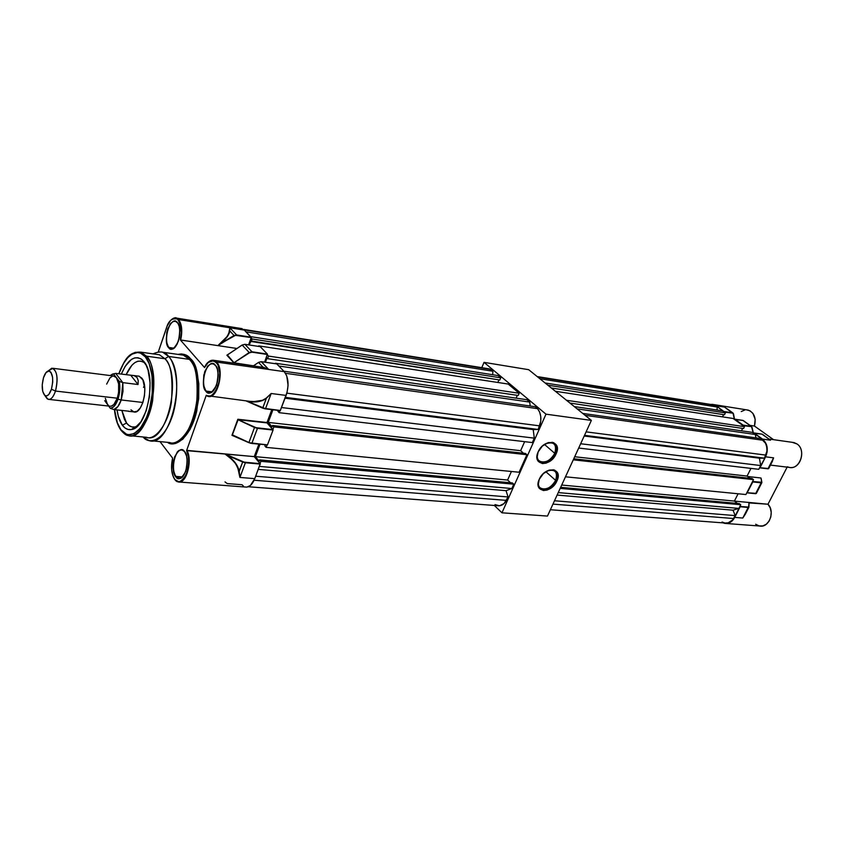 <?xml version="1.0" encoding="UTF-8"?>
<svg xmlns="http://www.w3.org/2000/svg" width="844" height="844" viewBox="0 0 844 844"><rect width="100%" height="100%" fill="white"/><g stroke="black" fill="none" stroke-linecap="round" stroke-linejoin="round"><path stroke-width="1.27" d="M538.05 452.131C532.859 464.422 549.75 465.487 554.782 453.344L556.08 453.924C550.394 467.565 531.583 465.666 538.145 451.899L536.995 458.028L538.166 461.246L542.354 463.578L546.142 463.124L551.913 459.653L554.962 455.971L556.85 451.825L556.892 446.086L553.653 442.615L548.189 442.604L542.354 446.096L538.145 451.899C543.979 437.994 562.769 440.325 556.08 453.924L554.782 453.344C549.94 461.193 544.696 463.704 539.031 460.856C537.016 458.819 536.689 455.908 538.05 452.131M539.042 479.803C534.357 491.619 550.784 492.052 555.647 480.384L556.924 480.953C551.322 494.289 532.807 492.738 539.274 479.276L538.134 485.247L539.284 488.349L543.409 490.543L547.134 490.047L552.82 486.587L555.827 482.958L557.684 478.907L557.726 473.336L554.54 470.013L549.17 470.097L543.42 473.568L539.274 479.276C545.024 465.677 563.518 467.639 556.924 480.953L555.647 480.384C550.763 488.201 545.551 490.67 540.002 487.8C538.198 485.912 537.881 483.243 539.042 479.803M544.464 444.429L554.782 453.344L544.464 444.429M545.846 471.69L555.647 480.384L545.846 471.69M547.471 516.074L591.37 420.407L528.692 369.693L591.37 420.407L545.994 414.172L484.034 362.361L481.787 367.667L484.034 362.361L528.692 369.693L484.034 362.361L545.994 414.172L591.37 420.407L547.471 516.074L501.969 512.804L545.994 414.172L501.969 512.804L547.471 516.074M494.341 505.472L501.969 512.804L494.341 505.472M555.341 453.597L557.072 450.896M546.806 471.11C550.204 469.538 552.936 469.591 555.004 471.29C557.082 473.431 557.293 476.459 555.647 480.384C558 471.796 555.057 468.705 546.806 471.11M545.129 444.007C548.727 442.119 551.681 442.066 553.981 443.828C556.228 446.043 556.491 449.219 554.782 453.344C557.124 444.176 553.907 441.064 545.129 444.007M781.523 477.999L775.963 488.76L781.523 477.999M792.242 442.319L797 443.955L792.242 442.319M761.932 434.101L770.488 440.199L762.005 434.122L753.671 433.288L762.512 439.08L770.488 440.199L769.464 439.334M733.478 413.803L724.563 407.114L710.448 404.413L712.695 404.36L716.239 405.774L724.184 412.062L732.624 413.138L724.3 411.83L716.239 405.774L724.563 407.114L732.581 412.853L724.247 411.545L733.067 413.064M726.716 408.528L732.982 413.001L734.417 419.426L733.531 413.866L734.512 419.468L743.047 425.64L751.139 426.589L743.11 425.112L751.086 426.304L742.836 420.396L734.86 419.173L743.11 425.112L751.582 426.515M772.228 461.584L773.589 457.838L765.603 456.815C768.557 449.536 767.523 443.627 762.512 439.08L754.03 432.972L762.406 434.27L770.488 440.199L762.512 439.08L766.457 444.524L767.133 451.983L765.603 456.815L759.6 467.692L768.705 468.526L772.281 461.531M747.204 492.843L755.665 493.582L761.161 482.842L752.753 481.639L761.868 482.43L760.94 477.989L747.668 476.512L760.94 477.989L761.752 482.262L752.563 481.502L747.119 492.854L752.795 481.935L761.161 482.842L755.665 493.582L747.288 492.748L756.361 493.381L761.805 482.726M739.935 506.316L733.489 519.408L730.208 522.341L726.346 523.47L722.96 522.869L724.774 523.385C728.931 523.818 732.254 521.824 734.734 517.404L742.783 518.047L745.495 513.933L742.783 518.047L734.734 517.404L740.167 506.748L748.195 507.466L739.935 506.316M754.462 426.041L773.547 439.671L754.462 426.041C756.34 418.065 754.283 412.758 748.301 410.131L746.708 409.878L750.105 410.87L752.932 413.412L755.18 419.299L754.462 426.041L749.978 425.365L754.462 426.041M748.976 502.908L767.977 504.227L787.135 467.133L767.977 504.227L770.213 507.856L771.216 512.287L770.825 516.918L769.106 521.096L766.299 524.229L762.797 525.918L759.083 525.907L755.665 524.24M741.254 411.545L744.851 409.994M748.913 503.246L749.113 502.475L767.977 504.227C775.362 511.569 769.011 528.133 759.674 526.023L726.093 523.48M745.495 513.933L742.783 518.047L748.195 507.466L742.783 518.047L745.463 513.88M759.927 467.85L768.029 468.705L760.022 467.755L765.603 456.815L773.589 457.838L768.029 468.705L773.589 457.838L772.176 461.752M734.491 501.125L749.082 502.475L748.628 507.128L740.114 506.453L748.913 507.117L749.082 502.475L734.491 501.125M770.456 465.097L788.929 467.354C799.753 470.509 806.811 450.095 796.968 443.933C806.484 449.873 800.249 469.675 789.594 467.481L787.188 466.764M733.51 413.961L734.48 419.468L742.836 420.396L751.498 426.452L753.27 433.004L751.962 427.148M733.457 414.014L732.624 413.138L733.457 414.014M753.977 432.951L761.879 434.101M734.808 419.151L743.237 420.534L751.498 426.452L753.397 433.099L751.993 427.307M748.902 507.17L748.195 507.466L748.902 507.17M797.021 443.976L797 443.944C806.009 449.557 801.04 468.272 790.744 467.565M748.892 503.393L748.902 507.001M768.705 468.462L767.787 468.789M756.361 493.265L755.433 493.656M114.003 375.991L116.388 377.627L118.624 383.798L118.593 392.492L117.274 398.21L55.493 391.057C58.373 377.859 57.139 370.231 51.79 368.184L48.119 371.001L52.908 368.29C57.381 371.793 58.247 379.389 55.493 391.057L51.442 389.242C49.469 394.813 47.253 396.87 44.795 395.425C41.894 391.816 41.461 385.908 43.498 377.69L42.242 384.79L42.738 391.447L44.806 395.446L46.758 395.899L48.825 394.454L51.442 389.242L52.729 382.047L52.581 377.363L50.946 372.288L49.152 370.949L46.082 372.489L43.498 377.69C44.859 373.565 46.526 371.307 48.509 370.917C52.771 372.584 53.752 378.692 51.442 389.242L55.493 391.057L117.274 398.21C119.679 389.559 119.384 382.701 116.388 377.627L113.529 373.903L115.681 373.386L139.228 376.202L142.9 379.958L144.809 388.641L144.482 395.688L142.9 402.472L140.315 407.937L137.139 411.25L133.858 411.904L130.978 409.846M143.702 362.192L144.809 363.026C138.121 358.457 131.886 362.35 126.115 374.725L131.896 365.23L134.85 362.635L137.878 361.232L140.864 361.074M134.766 426.98L131.791 426.895L129.016 425.555L126.537 423.023L124.448 419.405L121.852 410.437L126.537 423.023L122.359 425.218C119.742 421.578 117.97 416.472 117.052 409.91L118.329 416.303L122.359 425.218L126.537 423.023C128.942 426.22 131.727 427.528 134.882 426.958L137.583 425.925M121.325 374.114C127.634 359.533 134.597 354.765 142.225 359.818L146.202 365.294L148.09 370.252L150.084 382.743L149.43 396.996L146.223 410.722L141.001 421.705L134.607 428.267L131.284 429.564L128.056 429.459L125.049 427.992L122.359 425.218C124.965 428.71 127.982 430.145 131.411 429.533C147.373 428.298 157.079 375.485 143.807 361.475L141.022 358.922L137.941 357.719L134.692 357.898L131.411 359.438L125.207 366.275L121.325 374.114M179.972 354.691L183.38 355.166L189.373 359.365L183.38 355.166L162.713 352.233L168.6 356.453L189.373 359.365L190.449 358.689C187.621 354.849 183.464 353.425 177.957 354.396L181.376 353.921L184.963 354.638L190.449 358.689L189.373 359.365C195.998 364.45 198.382 379.895 196.515 405.711C192.221 431.885 177.293 446.054 169.697 442.541C191.24 450.728 208.626 378.545 189.373 359.365L168.6 356.453L164.96 358.753C171.037 363.553 173.168 378.144 171.353 402.546C167.291 427.275 153.534 440.631 146.571 437.319C166.352 445.02 182.578 376.857 164.96 358.753L146.466 356.179C163.831 374.398 147.616 443.258 128.098 435.515L120.861 429.691M153.08 353.879C160.149 350.661 165.329 351.515 168.6 356.453C187.558 375.759 170.182 448.786 148.945 440.547L143.142 436.981C148.227 444.303 163.947 442.942 173.052 413.971C181.175 384.431 173.906 361.148 168.6 356.453L164.96 358.753L159.421 354.775L155.401 354.206M180.51 478.179L178.643 478.295L176.016 476.417C170.182 469.559 175.33 447.753 182.251 450.116L184.562 451.593C182.125 447.615 178.801 449.409 174.592 456.973C172.503 467.27 172.851 473.822 175.657 476.649L182.41 476.923L176.016 476.417C170.562 470.002 174.687 449.599 181.376 450.021M209.766 392.766L206.326 391.11C199.859 384.453 205.989 360.937 213.437 364.049L215.273 365.125C212.688 361.348 209.175 363.5 204.744 371.56C202.581 382.174 202.993 388.757 205.968 391.342L212.108 391.827L206.326 391.11C200.218 384.843 205.324 362.625 212.625 363.88M171.933 348.91L169.011 347.475C163.05 341.387 169 318.547 175.795 321.585L177.282 322.45C174.94 319 171.733 321.184 167.65 329.023C165.614 339.172 165.952 345.396 168.663 347.696L173.864 348.182L169.011 347.475C163.367 341.736 168.399 320.087 175.098 321.427M260.522 366.95L262.969 367.119L261.26 367.056L262.969 367.119L258.538 362.424L253.358 365.937L258.538 362.424L262.969 367.119L268.666 369.44L261.25 367.056M263.887 367.425L214.123 360.367L216.634 362.097L268.666 369.44L261.345 361.696L258.496 362.382L261.345 361.696L276.748 363.922M261.281 361.665L276.864 363.943L284.249 371.634L216.634 362.097L214.313 360.441L207.972 362.561M173.991 318.051L176.48 318.093L178.559 319.549L244.338 330.099L240.867 328.453M239.2 471.363L235.434 462.997L227.469 455.433L242.671 462.027L239.2 471.363L239.918 477.44L245.382 462.755L242.671 462.027L238.968 471.406C237.818 465.666 233.915 460.434 227.258 455.718L227.469 455.433C234.157 460.212 238.061 465.529 239.2 471.363L239.918 477.44L239.2 471.363M247.345 401.269L258.095 401.702L262.663 400.457L266.356 398.305L262.758 407.958L246.659 401.048L265.501 408.728L271.177 393.504L266.356 398.305L262.727 408.158L280.419 410.511L265.501 408.728L271.177 393.504L266.176 398.168L271.177 393.504L286.105 395.414L271.177 393.504L266.356 398.305C261.672 401.818 255.342 402.81 247.345 401.269M241.616 357.613L234.01 362.73L241.616 357.613M227.384 354.965L234.01 362.73L249.191 352.497L251.976 351.79L249.191 352.497L251.976 351.79L267.421 354.48L251.976 351.79L244.929 344.341L242.165 345.027L249.191 352.497L242.165 345.027L244.823 344.32M244.865 344.31L242.133 345.048M227.131 355.071L234.168 363.004L253.443 365.8L233.799 362.793L226.878 355.218L242.165 345.027L227.089 355.166L234.01 362.73L249.434 352.834L252.008 352.18L267.421 354.48L264.605 362.15L267.4 354.09L251.976 351.79L244.929 344.341L260.174 346.662M244.897 344.31L260.279 346.684L267.4 354.09L260.226 346.652L244.897 344.31M232.87 435.082L248.938 442.509L254.508 427.507L237.924 419.69L231.952 435.304L232.87 435.082L231.952 435.304L248.917 442.689L232.87 435.082L250.309 443.184L251.871 443.343L257.452 428.351L254.508 427.507L248.938 442.509L251.871 443.343L257.452 428.351L254.709 427.169L257.452 428.351L273.066 430.039L257.42 427.95L273.066 430.039L267.474 444.893L251.871 443.343L267.474 444.893L273.087 429.934L267.031 422.907L238.578 419.732L254.508 427.507L238.177 419.521L232.322 434.987L232.849 435.261M251.786 443.469L267.474 444.893L248.917 442.689M236.626 334.931L229.853 327.767L229.768 330.922L234.062 335.479L236.626 334.931L251.185 337.21L244.338 330.099L229.853 327.767L236.626 334.931L234.062 335.479L220.221 343.803L227.047 336.978L229.768 330.922L234.062 335.479L217.984 345.618L234.062 335.479L236.626 334.931L251.206 337.589L236.626 334.931M225 481.903L227.226 483.58L241.985 484.72L243.483 486.144M179.371 482.029L245.477 487.041C249.191 487.484 252.282 484.688 254.772 478.643L260.226 463.683L245.382 462.755L260.247 464.073L245.382 462.755L224.968 453.914L245.382 462.755L239.918 477.44L254.772 478.643L260.279 463.852L254.244 456.625L224.979 453.903L227.258 455.718L224.894 453.903L186.946 450.379C192.865 460.486 186.197 484.509 178.263 481.945L174.898 479.561L179.234 482.029C186.925 482.62 192.506 459.896 186.946 450.379L186.587 450.622C189.478 455.264 189.394 463.187 186.324 474.412C181.333 482.251 177.462 483.876 174.719 479.286C171.469 474.012 170.773 466.975 172.63 458.155L160.001 441.612L172.609 458.113C170.699 466.996 171.406 474.096 174.719 479.434L174.898 479.561M237.924 419.69L256.08 427.676L273.034 429.649L267.031 422.907L237.924 419.69M262.748 408.137L265.332 408.886L262.748 408.137M246.3 401.005L262.716 408.127M265.406 408.865L280.24 410.659L287.097 392.207L288.068 385.328L286.76 375.907L284.249 371.634L276.79 363.912M247.313 401.058L248.252 401.238C255.806 402.493 261.777 401.47 266.176 398.168L262.526 400.278L252.841 401.755L206.442 395.583L208.173 396.374C217.457 399.623 224.831 370.052 216.634 362.097C224.937 370.168 217.256 400.119 207.94 396.311L206.442 395.583M253.274 365.916L258.538 362.424M260.564 366.95L262.969 367.119L268.666 369.44L261.229 361.675M217.952 345.629L236.942 348.477L217.91 345.629L226.793 336.851L228.735 333.707L229.853 327.767L229.536 330.911L229.853 327.767L178.559 319.549C181.893 324.128 182.599 330.964 180.679 340.048L217.91 345.629L219.968 343.54C225.865 338.834 229.051 334.625 229.536 330.911L229.768 330.922C229.304 334.709 226.129 339.003 220.221 343.803L235.465 335.353L251.206 337.589L244.338 330.099L240.762 328.432M246.226 400.995L262.727 408.158L280.25 410.669L286.105 395.414C289.186 385.402 288.574 377.468 284.249 371.634L268.666 369.44L263.845 367.414M245.14 486.956L246.891 487.115L250.425 485.448L254.772 478.643L239.918 477.44L237.67 467.302L235.191 463.177L231.657 459.252L224.894 453.903L244.116 462.132L260.226 463.683L254.244 456.625L258.886 444.197L254.244 456.625L186.587 450.622L206.274 395.277L186.587 450.622L188.455 456.826L188.739 463.335L187.537 470.889L184.783 477.387L183.064 479.614L179.603 481.65L176.744 481.143L174.719 479.286L172.83 475.499L171.712 470.087L172.598 458.102M231.952 435.304L237.829 419.246L267.031 422.907L271.81 409.656L267.01 422.517L237.829 419.246L231.952 435.304M248.569 344.879L251.206 337.589L248.569 344.879M166.563 327.662L166.532 327.746C168.568 320.667 172.239 317.798 177.567 319.148C181.523 325.584 182.441 332.494 180.299 339.879L180.679 340.048C182.599 330.964 181.893 324.128 178.559 319.549L176.892 318.262M217.91 345.629L180.363 339.932L181.344 332.272L180.173 323.315L177.567 319.148L174.064 318.209L170.72 320.256L167.26 325.826L158.355 351.832L166.521 327.672M174.782 479.519L178.232 481.935M204.617 367.478L204.575 367.583C208.668 356.316 219.946 360.251 219.735 372.795C221.518 384.21 211.443 401.069 206.274 395.277L208.278 396.1L210.683 395.825L213.3 394.116L215.79 390.909L219.145 381.678L219.735 372.795L218.09 365.283L216.264 362.329L213.87 360.662L211.19 360.588L208.573 362.013L204.564 367.499M180.299 339.879L204.575 367.583L180.299 339.879M171.543 348.888L168.663 347.696C170.952 351.273 174.18 349.131 178.348 341.292C180.405 330.985 180.057 324.697 177.282 322.45L177.303 322.651C183.591 328.4 176.955 352.243 170.815 348.751M209.365 392.755L205.968 391.342C208.5 395.245 212.023 393.156 216.549 385.096C218.754 374.303 218.332 367.646 215.273 365.125L215.294 365.325C222.014 371.571 215.505 395.994 208.51 392.618M179.561 478.369L175.657 476.649C178.031 480.742 181.376 479.012 185.68 471.458C187.801 460.993 187.431 454.367 184.562 451.593L184.562 451.751C190.691 458.334 185.026 481.006 178.643 478.295L179.635 478.369M190.449 358.689L194.858 366.053L196.821 371.824L198.804 383.577L198.699 398.684L195.702 415.121L189.995 429.564L182.81 439.207L175.721 443.406L171.575 443.712L167.502 442.33C174.202 448.037 190.364 439.049 196.821 410.701C200.081 381.826 197.95 364.492 190.449 358.689M175.657 476.649L173.252 469.802L173.674 460.254L177.303 451.93L178.844 450.517L181.66 449.725L184.562 451.593L186.566 456.024L187.252 461.362L186.619 468.125L184.403 474.328L181.344 477.904L178.517 478.601L175.657 476.649M205.968 391.342L203.393 384.664L203.794 374.979L207.603 366.201L210.789 363.753L213.427 363.785L216.032 366.127L217.414 369.398L218.174 374.725L217.53 381.636L215.209 388.124L211.992 392.038L209.006 393.03L205.968 391.342M168.663 347.696L166.342 341.493L166.764 332.304L170.277 323.822L173.199 321.364L175.605 321.269L177.968 323.368L179.213 326.406L179.877 331.407L179.255 337.969L177.103 344.225L174.159 348.076L171.427 349.152L168.663 347.696M164.96 358.753L159.421 354.775L141.011 352.18L146.466 356.179L164.96 358.753M134.977 352.349L141.011 352.18L134.977 352.349M145.358 356.875C150.443 361.253 156.984 385.286 148.133 413.191C138.332 439.661 124.838 436.854 120.871 429.659L121.061 430.387L120.871 429.659C118.044 426.505 115.934 419.837 114.541 409.635L117.327 422.738L120.871 429.659L125.418 433.784L128.488 434.744L134.069 433.637L140.42 428.13L146.445 417.632L149.588 408.422L152.279 393.399L152.068 375.643L149.145 363.595L145.358 356.875L146.466 356.179L145.358 356.875L140.621 353.182L137.509 352.528L131.938 354.163L127.845 357.561L123.762 363.047L118.825 373.786C127.94 348.583 141.201 350.07 145.358 356.875M114.457 409.625C115.322 418.381 117.453 425.207 120.861 430.102C124.005 433.763 126.421 435.567 128.098 435.515C134.966 438.848 148.597 425.334 152.669 400.362C154.526 375.738 152.458 361.01 146.466 356.179L141.011 352.18C128.045 351.231 124.3 361.042 118.751 373.776M143.543 387.375L144.429 385.086M138.796 376.097L141.718 378.038C149.061 386.056 142.087 415.237 133.69 411.861M134.259 428.467L133.637 427.887L134.259 428.467M143.48 361.084L142.478 361.538M148.491 359.143L147.879 359.027M135.483 427.697L134.713 427.085L135.483 427.697M489.362 368.87L492.885 371.233L492.685 374.736L492.885 371.233L246.015 331.84L492.885 371.233L490.765 369.461L487.948 368.659M498.076 375.58L500.756 377.827L499.817 380L500.756 377.827L252.113 338.971L249.128 344.964L250.605 340.892L499.817 380L251.195 341.514L252.113 338.971L251.09 337.906L252.113 338.971L500.756 377.827L498.076 375.58L250.626 336.64L498.076 375.58M498.962 379.874L497.844 382.469L498.962 379.874M508.183 384.052L519.187 393.262L518.216 395.467L519.187 393.262L268.55 356.094L267.601 358.679L266.978 358.025L265.417 362.266L266.978 358.025L267.601 358.679L518.216 395.467L267.601 358.679L268.55 356.094L267.305 354.796L268.55 356.094L519.187 393.262L508.183 384.052L258.728 345.871L259.361 346.525L258.728 345.871L508.183 384.052M517.33 395.34L516.106 398.146L517.33 395.34M526.878 399.708L529.705 402.071L530.201 406.006L529.705 402.071L278.868 366.032L529.705 402.071L526.878 399.708L275.429 363.258L526.878 399.708M535.254 406.724L537.554 408.644L539.611 412.051L540.73 416.377L540.782 421.156L538.177 429.459L533.208 429.585L534.305 438.142L532.321 442.572L279.195 412.684L277.919 411.292L278.235 410.427L277.919 411.292L279.195 412.684L279.965 410.627L279.195 412.684L532.321 442.572L534.305 438.142L281.537 407.536L534.305 438.142L533.208 429.585L285.05 398.21L533.208 429.585L538.177 429.459L285.367 397.366L538.177 429.459L539.78 425.872C541.753 418.962 541.015 413.222 537.554 408.644L285.536 373.312L537.554 408.644L535.254 406.724L283.848 371.212L535.254 406.724M524.651 441.665L520.642 450.685L523.523 453.249L520.642 450.685L268.202 422.401L272.095 426.769L272.58 425.481L273.846 426.895L272.876 429.469L273.846 426.895L526.909 454.716L519.092 472.239L266.134 447.373L264.889 445.938L265.301 444.841L264.889 445.938L266.134 447.373L267.02 445.01L266.134 447.373L519.092 472.239L526.909 454.716L273.846 426.895L272.58 425.481L272.095 426.769L268.202 422.401L272.918 409.794L268.202 422.401L520.642 450.685L524.651 441.665M525.495 453.46L526.909 454.716L525.495 453.46L272.58 425.481L525.495 453.46M248.336 486.745L497.707 505.725C501.136 506.178 504.079 504.395 506.537 500.397L508.077 496.947L255.679 476.216L508.077 496.947L506.041 490.68L258.253 469.38L506.041 490.68L511.833 488.528L513.764 484.192L512.371 482.916L513.764 484.192L260.88 461.33L259.646 459.874L512.371 482.916L259.646 459.874L259.171 461.13L255.373 456.657L259.994 444.313L255.373 456.657L507.613 480.036L511.411 471.49L507.613 480.036L510.546 482.747L507.613 480.036L255.373 456.657L259.171 461.13L259.646 459.874L260.88 461.33L260.068 463.493L260.88 461.33L513.764 484.192L511.833 488.528L506.041 490.68L508.077 496.947L504.058 503.562L499.521 505.778L495.006 504.596M258.538 346.399L258.728 345.871L258.538 346.399M244.127 329.877L490.765 369.461L244.127 329.877M286.844 393.156L539.78 425.872L286.844 393.156M511.833 488.528L259.372 466.405L511.833 488.528M506.537 500.397L254.097 480.236L506.537 500.397M133.943 375.527L136.992 377.426L138.226 380.465L138.047 384.516L122.813 382.627L115.681 373.386L112.474 374.092L110.216 375.559L113.529 373.903L119.278 381.382L122.813 382.627L123.002 391.278L121.209 399.972L142.9 402.472L121.209 399.972L123.002 391.278L122.813 382.627L121.209 399.972L117.886 406.597L113.845 409.551L129.048 411.228L113.845 409.551L117.886 406.597L121.209 399.972C119.226 405.584 116.778 408.781 113.845 409.551L110.332 408.338L113.845 409.551C116.778 408.781 119.226 405.584 121.209 399.972L118.002 399.18C115.913 405.036 113.36 408.095 110.332 408.338L108.654 406.048L110.332 408.338L113.497 406.945L115.512 404.55L118.002 399.18L119.764 390.139L119.278 381.382C120.333 387.132 119.911 393.061 118.002 399.18L121.209 399.972L122.813 382.627L119.278 381.382L116.388 377.627L113.307 375.949M108.612 405.626L104.698 400.678L107.504 404.487L105.331 398.305M106.66 384.104L109.994 377.838L112.674 376.044M117.274 398.21L113.887 404.487L111.186 406.207L109.699 406.164C112.642 406.671 115.164 404.012 117.274 398.21M55.493 391.057C53.425 397.06 50.999 399.813 48.203 399.328L45.397 396.279L47.159 398.758C50.229 400.583 53.014 398.009 55.493 391.057M122.813 382.627L115.681 373.386L122.813 382.627L115.681 373.386L134.449 375.675L136.992 377.426L138.226 380.465L138.047 384.516L130.82 375.327L138.047 384.516L122.813 382.627M128.562 411.355L127.982 411.112M713.549 404.898L717.2 407.03L717.062 410.047L717.2 407.03L539.865 378.734L717.2 407.03L712.093 404.677M722.601 410.912L725.386 412.916L724.468 414.773L725.386 412.916L547.83 385.18L725.386 412.916L722.601 410.912L545.119 382.986L722.601 410.912M723.593 414.636L722.496 416.852L723.593 414.636M733.098 418.476L744.482 426.674L743.543 428.552L744.482 426.674L566.493 400.278L744.482 426.674L733.098 418.476L555.363 391.268L733.098 418.476M742.636 428.414L741.443 430.799L742.636 428.414M752.415 432.392L755.327 434.491L755.918 437.878L755.327 434.491L577.127 408.886L755.327 434.491L752.415 432.392L574.279 406.576L752.415 432.392M761.056 438.606L765.561 443.279L766.774 447.014L766.932 451.107L764.453 458.176L759.421 458.186L760.697 465.55L758.777 469.317L578.689 448.048L758.777 469.317L760.697 465.55L580.661 443.754L760.697 465.55L759.421 458.186L584.196 436.031L759.421 458.186L764.453 458.176L584.523 435.335L764.453 458.176L766.004 455.127C767.871 449.251 767.006 444.313 763.419 440.315L585.071 415.311L763.419 440.315L761.056 438.606L582.75 413.423L761.056 438.606M750.97 468.388L747.088 476.069L750.052 478.305L747.088 476.069L574.69 456.741L747.088 476.069L750.97 468.388M752.057 478.527L753.523 479.635L745.927 494.542L565.491 476.807L745.927 494.542L753.523 479.635L573.287 459.822L753.523 479.635L752.057 478.527L573.751 458.798L752.057 478.527M738.099 493.772L734.407 501.062L737.445 503.435L734.407 501.062L561.703 485.047L734.407 501.062L738.099 493.772M550.383 509.734L724.806 523.006C728.319 523.438 731.284 521.951 733.71 518.543L735.208 515.6L554.497 500.756L735.208 515.6L733.014 510.187L557.114 495.069L733.014 510.187L738.859 508.415L740.737 504.723L560.173 488.391L740.737 504.723L739.302 503.604L560.669 487.315L739.302 503.604L740.737 504.723L738.859 508.415L733.014 510.187L735.208 515.6L732.56 520.009L728.256 522.784L725.08 523.048L722.031 522.003M557.842 473.674L556.745 476.058L557.842 473.674M537.712 376.994L714.995 405.436L537.712 376.994M586.116 431.864L766.004 455.127L586.116 431.864M738.859 508.415L558.243 492.59L738.859 508.415M733.71 518.543L552.957 504.111L733.71 518.543M569.932 403.063L743.543 428.552L569.932 403.063M551.28 387.966L724.468 414.773L551.28 387.966M557.283 447.995L555.879 447.837L557.283 447.995M553.168 469.665L555.004 471.29M552.092 442.214L553.981 443.828M775.741 489.193L781.85 477.377M769.063 439.038L794.014 442.572L796.989 443.944M772.429 461.246L768.705 468.526M713.729 404.571L748.301 410.131M745.252 514.355L748.85 507.328M748.913 503.33L748.913 507.054M761.066 478.126L761.868 482.388M767.84 468.81L759.864 467.861M767.871 468.821L768.662 468.61M755.496 493.687L747.14 492.854M755.517 493.687L756.308 493.466M144.809 363.026L142.225 359.818M146.571 437.319L130.767 435.778M169.697 442.541L151.836 440.832M242.175 328.664L176.48 318.093C176.396 317.144 170.14 317.302 166.511 327.715L158.324 351.842M242.122 344.996L227.226 355.071M276.821 363.912L261.302 361.665L258.496 362.382M204.543 367.541C207.297 361.981 210.483 359.586 214.123 360.367M183.38 355.166L179.709 354.649M134.882 426.958L131.411 429.533M243.536 329.382L489.457 368.902M51.79 368.184L48.509 370.917M114.341 376.076L52.908 368.29M109.699 406.164L49.142 399.434M47.159 398.758L44.795 395.425M134.892 411.999L128.837 411.334M537.185 376.572L713.644 404.92"/></g></svg>
